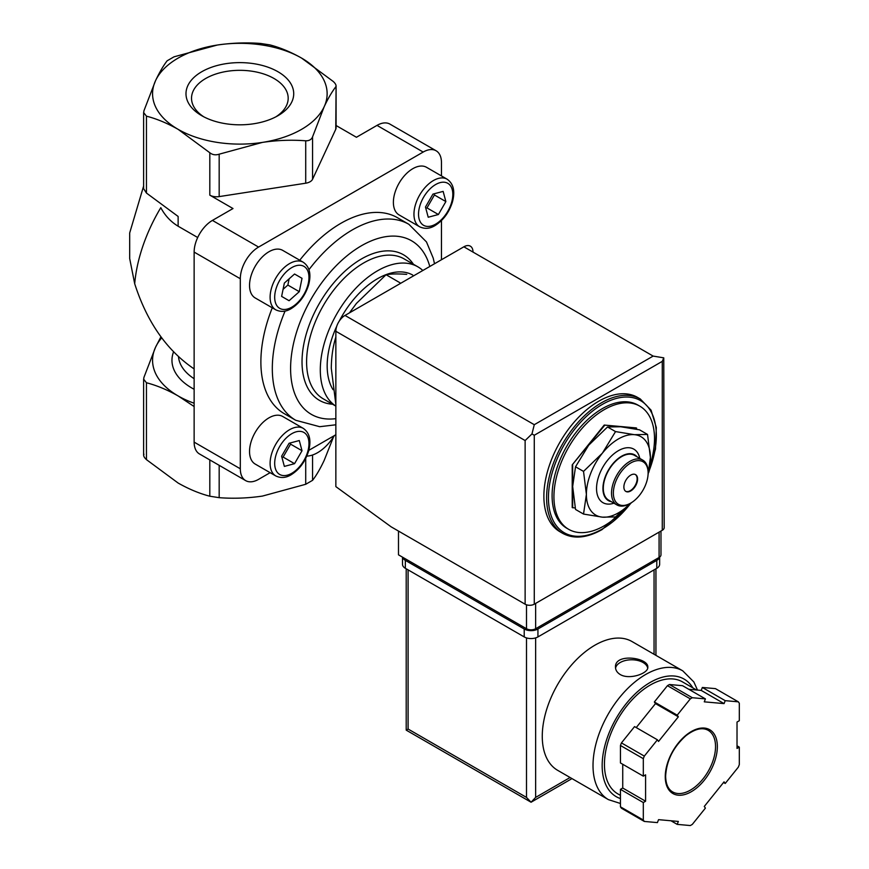 <?xml version="1.0" encoding="UTF-8"?>
<svg xmlns="http://www.w3.org/2000/svg" width="869" height="869" viewBox="0 0 869 869"><rect width="100%" height="100%" fill="white"/><g stroke="black" fill="none" stroke-linecap="round" stroke-linejoin="round"><path stroke-width="1.3" d="M269.901 44.895C280.274 47.61 290.833 52.01 301.576 58.082L333.24 81.469C335.695 83.739 336.531 85.542 335.76 86.878C331.947 91.799 328.08 98.425 324.159 106.757A87.28 50.391 0 0 0 301.576 58.082A87.28 50.391 0 0 0 217.261 45.047A87.28 50.391 0 0 0 155.54 80.676C159.462 72.355 163.329 65.729 167.141 60.797L173.996 56.833L217.261 45.047C231.882 42.907 246.307 42.375 260.526 43.45L269.901 44.895M441.463 175.929L441.463 162.612A25.864 14.936 120 0 0 436.108 150.772L389.931 124.115A25.864 14.936 120 0 0 377.005 125.386L356.431 137.269L336.086 125.516M436.108 150.772A25.864 14.936 120 0 0 423.181 152.053L258.593 247.068L212.427 220.411L233.001 208.538L209.809 195.145L209.809 152.738L178.134 129.351C167.326 123.235 156.768 118.836 146.459 116.164L143.646 112.612L143.95 110.754L155.54 80.676A87.28 50.391 0 0 0 178.134 129.351A87.28 50.391 0 0 0 262.438 142.397A87.28 50.391 0 0 0 324.159 106.757L312.568 136.846C311.46 139.561 309.179 140.876 305.714 140.8C291.506 139.713 277.081 140.246 262.438 142.397L219.173 154.182C215.621 155.355 212.503 154.867 209.809 152.738M143.646 188.703L146.459 193.059L178.134 216.457L178.134 226.222L197.697 237.519M568.663 529.319L566.827 528.265A71.117 41.06 -60 0 1 566.827 446.145A71.117 41.06 -60 0 1 637.944 405.084L639.78 406.138A71.117 41.06 120 0 0 604.216 409.657A71.117 41.06 120 0 0 557.757 472.334A71.117 41.06 120 0 0 568.663 529.319A71.117 41.06 120 0 0 604.216 525.799A71.117 41.06 120 0 0 623.79 509.918M649.914 465.599A71.117 41.06 120 0 0 639.78 406.138M562.678 533.338L559.94 531.752A77.58 44.797 -60 0 1 559.94 442.169A77.58 44.797 -60 0 1 637.52 397.372L640.268 398.958A77.58 44.797 -60 0 0 562.678 443.744A77.58 44.797 -60 0 0 562.678 533.338C573.812 539.345 586.966 538.085 602.119 529.558L631.622 502.564M335.858 404.389L331.285 368.217C331.426 356.844 332.914 346.525 335.782 337.291L335.858 337.335M399.946 282.74L386.064 274.723C391.408 273.811 398.295 273.692 406.725 274.387M349.457 312.862L356.431 303.411L386.064 274.723M160.917 336.846L155.54 347.263L143.95 377.342L143.646 379.199L146.459 382.751C156.844 385.467 167.402 389.855 178.134 395.938L194.135 406.54M333.522 436.89L324.159 460.451C320.248 468.771 316.381 475.397 312.568 480.329L305.714 484.283L262.438 496.08C247.817 498.219 233.403 498.752 219.173 497.676L209.809 496.221C199.425 493.516 188.866 489.117 178.134 483.045L146.459 459.647C144.015 457.376 143.179 455.573 143.95 454.248M194.135 403.227A87.28 50.391 180 0 1 178.134 395.938A87.28 50.391 180 0 1 155.54 347.263A87.28 50.391 180 0 1 161.688 337.878M143.624 186.042L129.687 232.957L129.687 258.582L134.695 283.739A119.607 69.053 -60 0 1 160.798 207.669C164.991 215.588 170.769 221.769 178.134 226.222M277.939 71.725A53.867 31.099 180 0 1 277.939 115.707A53.867 31.099 180 0 1 201.76 115.707A53.867 31.099 180 0 1 201.771 71.725A53.867 31.099 180 0 1 277.939 71.725M194.135 368.923C166.805 350.424 146.991 322.019 134.695 283.739M306.8 456.106A35.564 20.53 120 0 0 334.337 435.619M335.76 129.285A9.7 5.594 180 0 0 336.086 127.841L336.086 85.835L335.76 129.285L312.568 179.253A9.7 5.594 180 0 1 305.714 183.207L305.714 140.8M212.427 220.411A25.864 14.936 120 0 0 194.135 252.086L194.135 442.125A25.864 14.936 120 0 0 199.49 453.966L245.666 480.622A25.864 14.936 120 0 0 258.593 479.34L270.129 472.682M305.714 183.207L219.173 196.6A9.7 5.594 180 0 1 209.809 195.145M308.788 450.359L335.858 434.739M258.593 247.068A25.864 14.936 120 0 0 240.311 278.743L240.311 468.782A25.864 14.936 120 0 0 245.666 480.622M441.463 259.744L441.463 220.563M399.077 214.915A27.482 15.859 -60 0 1 399.077 183.185A27.482 15.859 -60 0 1 426.549 167.315L447.122 179.199A27.482 15.859 -60 0 0 419.651 195.058A27.482 15.859 -60 0 0 419.651 226.787L399.077 214.915M275.799 475.951L255.225 464.079A27.482 15.859 -60 0 1 255.225 432.349A27.482 15.859 -60 0 1 282.697 416.479L303.27 428.363A27.482 15.859 -60 0 0 275.799 444.222A27.482 15.859 -60 0 0 275.799 475.951C280.893 478.319 286.01 477.917 291.148 474.756C299.425 469.532 305.236 461.678 308.56 451.196C311.45 440.507 309.69 432.892 303.27 428.363M255.225 297.969A27.482 15.859 -60 0 1 255.225 266.24A27.482 15.859 -60 0 1 282.697 250.37L303.27 262.253A27.482 15.859 -60 0 0 275.799 278.113A27.482 15.859 -60 0 0 275.799 309.842L255.225 297.969M285.075 311.059A113.144 65.327 -60 0 0 295.742 420.281L284.315 413.687A113.144 65.327 -60 0 1 272.269 307.811M299.751 260.211A113.144 65.327 -60 0 1 397.459 217.706L408.886 224.311A113.144 65.327 -60 0 0 308.962 269.683M417.87 266.826L404.15 258.908A80.817 46.665 -60 0 0 323.333 305.562A80.817 46.665 -60 0 0 323.333 398.882L335.858 406.116A80.817 46.665 -60 0 1 337.661 312.438A80.817 46.665 -60 0 1 417.87 266.826A80.817 46.665 -60 0 1 422.834 270.498M333.044 389.681A71.117 41.06 -60 0 1 336.727 326.277M339.29 321.041A71.117 41.06 -60 0 1 412.699 275.038M636.673 429.243L636.217 427.917L604.216 425.06L572.215 464.872L572.215 507.539L575.224 508.028M636.673 428.178L604.216 425.06M604.672 425.321L572.215 464.872M572.671 465.132L572.671 507.8M615.534 431.589L602.391 453.151L583.534 471.4L586.39 494.385L583.534 514.068L575.528 509.451L572.671 486.466L575.528 466.783L588.671 445.232L607.529 426.972L620.672 426.755L639.541 429.829L647.535 434.446L634.392 434.674L615.534 431.589L607.529 426.972M647.97 475.549L650.392 457.431L647.535 434.446M583.534 514.068L602.391 517.153L615.534 516.936L630.318 503.401M583.534 471.4L575.528 466.783M635.348 474.517A9.7 5.594 -60 0 1 636.553 482.349A9.7 5.594 -60 0 1 630.275 490.692A9.7 5.594 -60 0 1 625.658 491.3M630.731 490.952A9.7 5.594 -60 0 1 625.886 491.441A9.7 5.594 -60 0 1 625.886 480.242A9.7 5.594 -60 0 1 635.587 474.637A9.7 5.594 -60 0 1 637.064 482.414A9.7 5.594 -60 0 1 630.731 490.952M629.819 503.629L630.731 503.097A24.571 14.186 -60 0 1 613.362 493.071A24.571 14.186 -60 0 1 630.731 462.981A24.571 14.186 -60 0 1 648.111 473.008A24.571 14.186 -60 0 1 630.731 503.097L629.819 503.629A25.864 14.936 -60 0 1 616.892 504.911A25.864 14.936 -60 0 1 616.892 475.039A25.864 14.936 -60 0 1 642.745 460.114A25.864 14.936 -60 0 1 648.111 471.954L648.111 473.008M616.892 504.911L608.658 500.153A25.864 14.936 -60 0 1 608.658 470.292A25.864 14.936 -60 0 1 634.522 455.367L642.745 460.114M611.255 501.652A26.374 15.229 -60 0 1 608.398 470.14A26.374 15.229 -60 0 1 637.118 456.866M613.916 503.194A30.904 17.847 -60 0 1 596.59 486.77A30.904 17.847 -60 0 1 616.892 451.608A30.904 17.847 -60 0 1 639.78 458.397M630.286 503.347A45.253 26.124 -60 0 1 602.391 517.153A45.253 26.124 -60 0 1 586.39 494.385A45.253 26.124 -60 0 1 602.391 453.151A45.253 26.124 -60 0 1 634.392 434.674A45.253 26.124 -60 0 1 650.392 457.431A45.253 26.124 -60 0 1 648.111 472.475M302.021 278.319L294.548 274.017L284.359 283.055L281.621 296.405L289.084 300.717L299.284 291.68L302.021 278.319L294.548 274.017M302.021 450.739L299.284 440.54L289.084 443.277L281.621 456.203L284.359 466.403L294.548 463.677L302.021 450.739L290.583 444.146L290.268 442.962M445.873 201.575L443.136 191.386L432.936 194.113L425.473 207.039L428.211 217.239L438.411 214.513L445.873 201.575L434.446 194.982L434.12 193.798M281.936 457.387L283.12 457.072L290.583 444.146M283.12 457.072L294.548 463.677M425.788 208.234L426.972 207.908L434.446 194.982M426.972 207.908L438.411 214.513M283.077 289.323L287.856 285.075L289.138 278.819M287.856 285.075L299.284 291.68M203.824 116.837A48.327 27.906 180 0 1 191.528 98.24A48.327 27.906 180 0 1 221.356 72.453A48.327 27.906 180 0 1 274.028 78.503A48.327 27.906 180 0 1 288.182 98.24A48.327 27.906 180 0 1 275.875 116.837M398.491 531.078L398.491 554.835L526.495 628.732A6.463 3.737 0 0 0 535.641 628.732L659.082 557.474A6.463 3.737 0 0 0 660.972 554.835L660.972 531.035M662.276 361.363L534.272 435.26L531.969 433.935L534.272 424.702L345.004 315.436A12.926 7.463 120 0 0 335.858 331.274L335.858 486.629L391.18 526.853L525.126 604.194A6.463 3.737 0 0 0 534.272 604.194L662.276 530.286A6.463 3.737 0 0 0 664.177 527.646L663.764 357.843L662.276 361.363L662.276 530.286M345.004 315.436L463.861 246.807A12.926 7.463 120 0 1 473.008 252.086M663.764 357.843L653.14 356.084L463.861 246.807M531.969 433.935L525.126 440.54L525.126 604.194M697.503 690.073L693.853 681.959L682.762 670.846L632.024 641.55A74.354 42.929 120 0 0 574.724 661.472A74.354 42.929 120 0 0 542.267 736.293A74.354 42.929 120 0 0 557.67 770.336L608.419 799.632L620.444 803.488M620.216 674.529C629.504 680.134 648.513 673.399 647.807 667.207C648.785 657.605 614.524 652.749 615.48 667.207C615.567 670.184 617.153 672.628 620.216 674.529M677.201 824.377L690.312 825.55A77.58 44.797 120 0 0 692.311 824.399L705.411 808.094L704.27 806.465L724.062 781.839L725.213 783.469L738.313 767.164A77.58 44.797 120 0 0 739.313 764.59L739.313 747.123L737.021 748.437L737.021 722.041L739.313 720.727L739.313 703.249A77.58 44.797 120 0 0 738.313 701.826L725.213 700.664L724.062 703.608L704.27 701.837L705.411 698.893L692.311 697.72A77.58 44.797 120 0 0 690.312 698.872L677.201 715.176L678.352 716.806L658.55 741.431L657.409 739.801L644.309 756.106A77.58 44.797 120 0 0 643.31 758.68L643.31 776.147L645.591 774.833L645.591 801.229L643.31 802.543L643.31 820.021A77.58 44.797 120 0 0 644.309 821.444L657.409 822.606L658.55 819.663L678.352 821.433L677.201 824.377L670.955 820.77M622.736 764.275L622.736 788.031L620.444 789.345L620.444 806.823A77.58 44.797 120 0 0 621.444 808.246L644.309 821.444M620.444 806.823L643.31 820.021M657.409 739.801L634.555 726.603L621.444 742.908A77.58 44.797 120 0 0 620.444 745.483L643.31 758.68M621.444 742.908L644.309 756.106M705.411 698.893L682.556 685.695L669.456 684.522A77.58 44.797 120 0 0 667.446 685.674L690.312 698.872M669.456 684.522L692.311 697.72M688.802 689.302L701.207 690.41L702.348 687.466L715.448 688.628L738.313 701.826M620.444 745.483L620.444 762.949L643.31 776.147M667.446 685.674L654.346 701.978L655.487 703.608L636.227 727.57M526.495 637.9L526.495 797.405L531.068 802.228L406.203 730.134L408.093 729.037L408.093 569.879M571.987 778.602L531.068 802.228L535.641 797.405L535.641 637.9M696.525 689.986L682.491 681.893A64.654 37.324 120 0 0 632.665 699.208A64.654 37.324 120 0 0 604.444 764.275A64.654 37.324 120 0 0 617.837 793.875L620.444 795.374M737.021 745.798L739.313 747.123M702.348 687.466L725.213 700.664M701.207 690.41L724.062 703.608M654.346 701.978L677.201 715.176M655.487 703.608L678.352 716.806M622.736 788.031L645.591 801.229M620.444 789.345L643.31 802.543M723.54 782.502L725.213 783.469M659.636 557.105L659.636 564.339A9.7 5.594 180 0 1 656.79 568.293L537.933 636.923A9.7 5.594 180 0 1 524.213 636.923L405.345 568.293A9.7 5.594 180 0 1 402.51 564.339L402.51 557.148M659.549 557.17A9.7 5.594 180 0 1 656.79 560.375L537.933 629.004A9.7 5.594 180 0 1 524.213 629.004L405.345 560.375A9.7 5.594 180 0 1 402.608 557.203M647.709 668.076A16.163 9.331 0 0 0 631.524 659.788A16.163 9.331 0 0 0 615.556 668.218M146.459 193.059L146.459 116.164M631.035 502.923A76.287 44.047 -60 0 1 602.391 528.96A76.287 44.047 -60 0 1 549.273 486.477A76.287 44.047 -60 0 1 620.922 397.47A76.287 44.047 -60 0 1 649.045 471.009M146.459 382.751L146.459 459.647M209.809 459.918L209.809 496.221M219.173 465.328L219.173 497.676M194.135 389.279A67.891 39.192 180 0 1 173.561 351.858M194.135 378.71A61.417 35.466 180 0 1 178.503 356.692M305.714 458.441L305.714 484.283M312.568 454.998L312.568 480.329M219.173 196.6L219.173 154.182M312.568 179.253L312.568 136.846M240.311 468.782L194.135 442.125M240.311 278.743L194.135 252.086M423.181 152.053L377.005 125.386M335.858 418.652A100.217 57.854 -60 0 1 313.97 294.265A100.217 57.854 -60 0 1 429.797 266.479M332.599 404.226A84.054 48.523 -60 0 1 319.434 303.314A84.054 48.523 -60 0 1 413.416 264.252M291.821 307.159A24.245 14.002 -60 0 1 276.972 286.042A24.245 14.002 -60 0 1 306.67 268.901A24.245 14.002 -60 0 1 291.821 307.159M291.821 473.268A24.245 14.002 -60 0 1 276.972 452.152A24.245 14.002 -60 0 1 306.67 435.011A24.245 14.002 -60 0 1 291.821 473.268M435.673 224.104A24.245 14.002 -60 0 1 420.824 202.988A24.245 14.002 -60 0 1 450.522 185.847A24.245 14.002 -60 0 1 435.673 224.104M534.272 435.26L534.272 604.194M525.126 440.54L335.858 331.274M534.272 424.702L653.14 356.084M659.082 557.474L659.082 532.132M526.495 628.732L526.495 604.791M535.641 628.732L535.641 603.401M682.762 670.846A74.354 42.929 120 0 0 625.474 690.768A74.354 42.929 120 0 0 593.016 765.589A74.354 42.929 120 0 0 608.419 799.632M665.252 776.68A36.856 21.28 120 0 0 704.335 780.166A36.856 21.28 120 0 0 704.335 728.059A36.856 21.28 120 0 0 665.252 776.68M654.053 654.27L654.053 569.879M570.097 777.505L535.641 797.405M526.495 797.405L408.093 729.037M692.843 687.868A67.891 39.192 120 0 0 638.856 690.54A67.891 39.192 120 0 0 602.163 765.589A67.891 39.192 120 0 0 620.444 798.568M672.617 791.898A35.564 20.53 120 0 0 708.17 771.368A35.564 20.53 120 0 0 708.17 730.308C702.304 727.081 694.896 728.863 685.956 735.674C673.29 747.09 666.523 760.581 665.632 776.147C665.817 784.066 668.152 789.313 672.617 791.898M656.79 560.375L656.79 568.293M537.933 629.004L537.933 636.923M524.213 629.004L524.213 636.923M405.345 560.375L405.345 568.293M648.741 472.454L655.487 449.056L656.312 427.526L651.077 410.179L640.268 398.958M143.624 379.199L143.624 455.291M143.624 188.703L143.624 112.612M434.511 263.752L433.218 258.115L426.483 241.94L408.886 224.311M295.742 420.281L319.716 426.701L335.858 424.789M275.799 309.842C280.893 312.21 286.01 311.808 291.148 308.647C299.425 303.422 305.236 295.569 308.56 285.086C311.45 274.398 309.69 266.783 303.27 262.253M419.651 226.787C424.745 229.155 429.862 228.753 435 225.592C443.288 220.368 449.088 212.514 452.412 202.032C455.302 191.343 453.542 183.728 447.122 179.199M406.203 730.134L406.203 568.782M655.943 655.367L655.943 568.782"/></g></svg>
